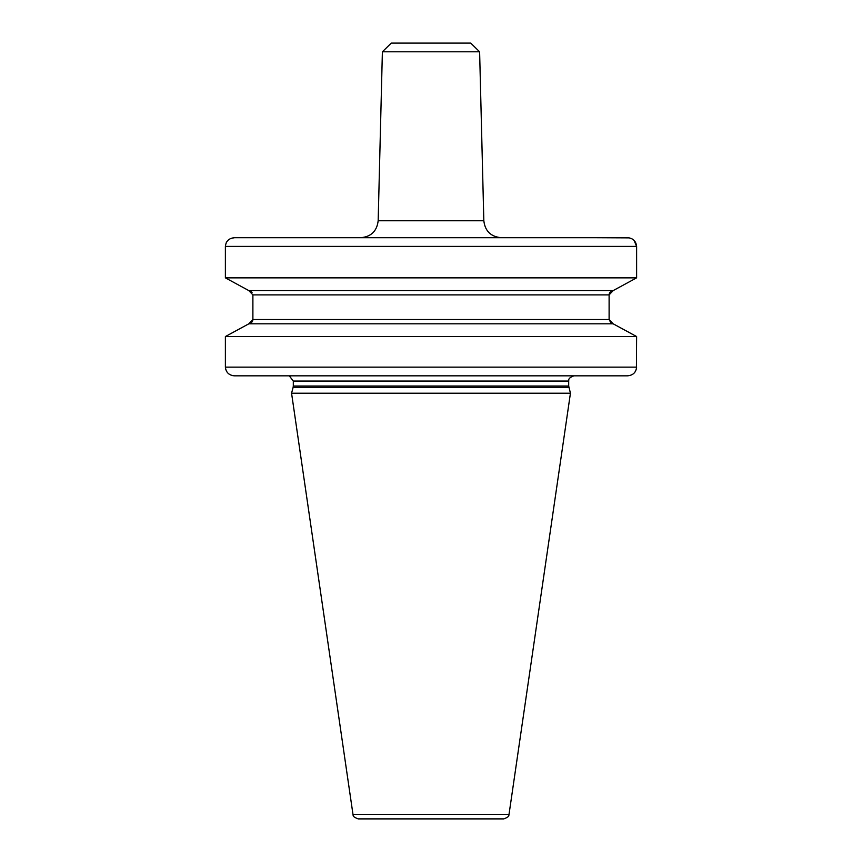 <?xml version="1.0" encoding="UTF-8"?>
<svg xmlns="http://www.w3.org/2000/svg" width="862" height="862" viewBox="0 0 862 862"><rect width="100%" height="100%" fill="white"/><g stroke="black" fill="none" stroke-linecap="round" stroke-linejoin="round"><path stroke-width="1.29" d="M494.422 818.9L367.578 818.9M509.011 814.439C507.923 815.118 511.317 815.894 503.85 818.9L358.15 818.9C350.683 815.894 354.077 815.118 352.989 814.439L291.561 393.212L570.439 393.212L509.011 814.439L352.989 814.439M630.661 375.282L627.428 375.832L234.572 375.832L573.909 375.832C566.83 378.396 569.222 380.918 568.694 381.047L293.306 381.047L293.306 386.036L568.694 386.036L570.439 393.212M231.102 238.343L234.572 237.696L431 237.696M593.756 237.696L629.206 237.869M225.381 246.392L225.381 277.855L248.816 290.591L225.381 277.855L225.381 246.392C225.995 241.037 229.055 238.138 234.572 237.696L627.428 237.696C632.923 238.127 635.994 241.026 636.619 246.392L225.381 246.392L225.575 244.603M225.812 369.798L225.381 367.147C226.006 372.503 229.066 375.401 234.572 375.832L232.762 375.66M225.381 336.546L225.381 367.147L225.381 336.546L248.816 323.821L225.381 336.546L636.619 336.546L613.184 323.821L248.816 323.821L252.889 319.511L252.889 294.89L248.816 290.591L613.184 290.591L636.619 277.855L613.184 290.591L609.111 294.901L252.889 294.901L252.889 319.511L609.111 319.511L610.932 322.948M250.476 323.315L252.189 321.795M252.577 321.073L252.803 320.373M252.07 292.423L249.624 290.753M226.264 242.664L227.008 241.446M228.15 240.164L229.529 239.119M225.381 367.147L636.619 367.147C636.005 372.503 632.945 375.401 627.428 375.832L593.756 375.832M431 375.832L561.313 375.832M630.898 238.343L632.471 239.119M634.055 240.369L636.619 246.392L636.619 277.855L225.381 277.855M612.117 290.839L609.8 292.627M609.434 293.306L609.175 294.157M611.729 323.412L612.462 323.681M609.111 294.901L609.111 319.511L613.184 323.821L636.619 336.546L636.415 368.968M382.383 51.785L391.283 43.1L470.717 43.1L479.617 51.785L382.383 51.785L378.17 220.758L483.83 220.758C485.058 231.081 490.844 236.727 501.199 237.696M568.877 387.383L293.123 387.383L291.561 393.212M293.123 387.383L293.306 386.036M568.694 386.036L568.694 381.047M289.395 376.004L293.306 381.047M378.17 220.758C376.942 231.081 371.156 236.727 360.801 237.696M479.617 51.785L483.83 220.758"/></g></svg>
